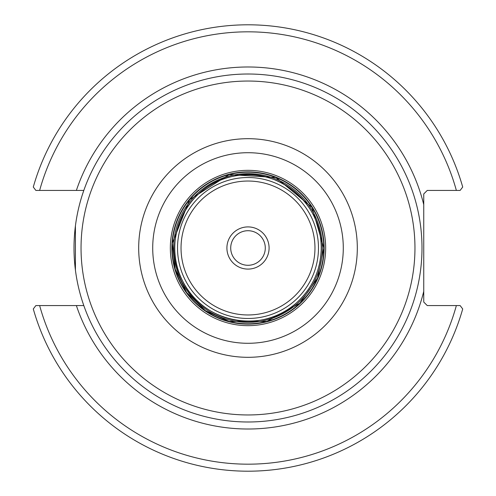 <?xml version="1.0" encoding="UTF-8"?>
<svg xmlns="http://www.w3.org/2000/svg" width="496" height="496" viewBox="0 0 496 496"><rect width="100%" height="100%" fill="white"/><g stroke="black" fill="none" stroke-linecap="round" stroke-linejoin="round"><path stroke-width="0.74" d="M265.286 248A17.286 17.286 0 0 1 248 265.286A17.286 17.286 0 0 1 230.714 248A17.286 17.286 0 0 1 248 230.714A17.286 17.286 0 0 1 265.286 248M82.33 301.159L83.812 305.573L35.867 305.573L33.288 308.965A223.2 223.2 0 0 0 462.712 308.965L460.133 305.573L427.261 305.573L423.745 302.058L423.745 193.942L427.261 190.427L460.133 190.427L462.712 187.035A223.2 223.2 0 0 0 33.288 187.035L35.867 190.427L83.812 190.427L82.33 194.841M75.417 225.891L75.417 270.109M421.991 248A173.991 173.991 0 0 0 248 74.009A173.991 173.991 0 0 0 74.009 248A173.991 173.991 0 0 0 248 421.991A173.991 173.991 0 0 0 421.991 248A173.991 173.991 0 0 0 248 74.009A173.991 173.991 0 0 0 74.009 248A173.991 173.991 0 0 0 248 421.991A173.991 173.991 0 0 0 421.991 248M248 269.092A21.092 21.092 0 0 0 269.092 248A21.092 21.092 0 0 0 248 226.908A21.092 21.092 0 0 0 226.908 248A21.092 21.092 0 0 0 248 269.092M460.133 305.573L456.363 305.573A216.169 216.169 0 0 1 39.637 305.573M35.867 190.427L39.637 190.427A216.169 216.169 0 0 1 456.363 190.427M248 414.96A166.96 166.96 0 0 1 81.04 248A166.96 166.96 0 0 1 248 81.04A166.96 166.96 0 0 1 414.96 248A166.96 166.96 0 0 1 248 414.96M248 357.312A109.312 109.312 0 0 0 357.312 248A109.312 109.312 0 0 0 248 138.688A109.312 109.312 0 0 0 138.688 248A109.312 109.312 0 0 0 248 357.312M248 152.712A95.288 95.288 0 0 1 343.288 248A95.288 95.288 0 0 1 248 343.288A95.288 95.288 0 0 1 152.712 248A95.288 95.288 0 0 1 248 152.712M248 325.661A77.661 77.661 0 0 0 325.661 248A77.661 77.661 0 0 0 248 170.339A77.661 77.661 0 0 0 170.339 248A77.661 77.661 0 0 0 248 325.661M248 314.966A66.966 66.966 0 0 1 181.034 248A66.966 66.966 0 0 1 248 181.034A66.966 66.966 0 0 1 314.966 248A66.966 66.966 0 0 1 248 314.966M318.475 248A70.475 70.475 0 0 0 248 177.525A70.475 70.475 0 0 0 177.525 248A70.475 70.475 0 0 0 248 318.475A70.475 70.475 0 0 0 318.475 248M248 321.228A73.228 73.228 0 0 1 174.772 248A73.228 73.228 0 0 1 248 174.772A73.228 73.228 0 0 1 321.228 248A73.228 73.228 0 0 1 248 321.228M248 324.13A76.13 76.13 0 0 1 171.87 248A76.13 76.13 0 0 1 248 171.87A76.13 76.13 0 0 1 324.13 248A76.13 76.13 0 0 1 248 324.13M322.35 248A74.35 74.35 0 0 0 248 173.65A74.35 74.35 0 0 0 173.65 248A74.35 74.35 0 0 0 248 322.35A74.35 74.35 0 0 0 322.35 248M248 323.807A75.807 75.807 0 0 1 172.193 248A75.807 75.807 0 0 1 248 172.193A75.807 75.807 0 0 1 323.807 248A75.807 75.807 0 0 1 248 323.807M76.378 305.573A181.021 181.021 0 0 0 423.745 291.369M423.745 204.631A181.021 181.021 0 0 0 76.378 190.427M321.234 248C322.437 201.438 274.344 165.125 232.023 176.533C186.707 184.971 160.363 240.944 182.751 281.244C202.201 323.045 262.961 334.633 296.428 302.932C312.567 288.176 320.831 269.861 321.234 248M323.807 248L312.009 207.378L275.857 177.494L229.146 174.573L189.621 199.634L172.341 243.238L175.206 269.154L186.67 292.559L205.387 310.694L229.146 321.427L266.854 321.427L299.894 303.261L317.576 278.107L323.807 248"/></g></svg>
